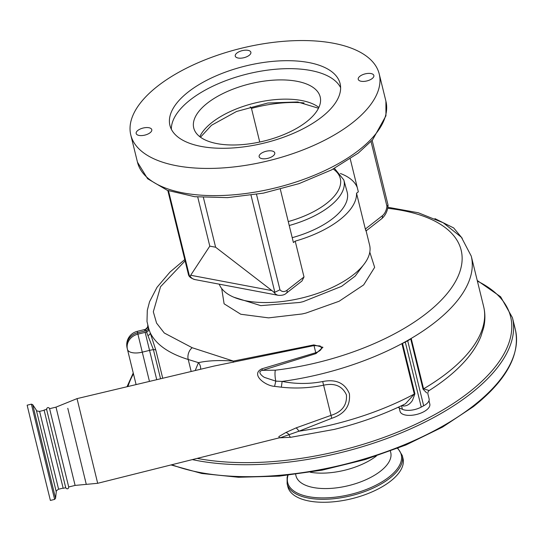 <?xml version="1.0" encoding="UTF-8"?>
<svg xmlns="http://www.w3.org/2000/svg" width="543" height="543" viewBox="0 0 543 543"><rect width="100%" height="100%" fill="white"/><g stroke="black" fill="none" stroke-linecap="round" stroke-linejoin="round"><path stroke-width="0.81" d="M411.194 338.425L423.581 388.836L429.167 390.532C428.183 391.265 427.748 392.338 427.857 393.763L429.113 398.874A13.785 6.238 166.2 0 1 423.669 405.784L407.705 340.78A13.785 6.238 -13.8 0 0 410.684 338.784A3.061 1.385 166.2 0 1 411.194 338.425A173.862 78.66 166.2 0 1 401.915 343.631A3.061 1.385 166.2 0 1 402.519 343.352A13.785 6.238 -13.8 0 0 405.288 342.083L421.253 407.087A13.785 6.238 166.2 0 1 414.75 409.537A13.785 6.238 166.2 0 1 402.431 409.334L398.114 407.365A15.319 6.93 -13.8 0 0 398.053 407.338M426.703 392.935L423.065 389.195A3.061 1.385 -13.8 0 1 423.581 388.836A173.862 78.66 -13.8 0 0 483.637 306.524L471.249 256.113A173.862 78.66 166.2 0 1 282.116 381.424C295.636 384.091 309.164 384.125 322.705 381.539C335.961 378.919 344.859 382.978 349.4 393.716C350.568 405.845 344.676 414.037 331.732 418.3L298.915 431.21L280.181 437.801L290.872 437.271A9.19 2.158 -96.8 0 1 288.896 434.386A9.19 4.48 -118.2 0 0 285.971 432.459L296.145 427.87L330.972 415.381C342.002 411.961 347.153 405.139 346.434 394.924C342.382 386.039 334.753 382.801 323.56 385.204C309.625 388.075 295.548 388.734 281.335 387.186A9.19 0.489 98.3 0 0 282.116 381.424L275.769 381.125L264.448 377.399C261.821 375.966 256.798 371.439 262.527 370.326L275.335 370.19A165.472 74.866 -13.8 0 0 317.757 362.493A165.472 74.866 -13.8 0 0 457.844 276.842A165.472 74.866 -13.8 0 0 387.661 208.308M290.872 437.271L334.183 429.418C359.833 423.126 383.609 414.574 405.499 403.768L414.302 394.042L401.915 343.631M402.519 343.352L414.906 393.77L412.49 400.354C409.951 404.216 406.911 406.096 403.388 405.988A13.785 6.238 166.2 0 1 401.881 405.533M407.705 340.78L405.288 342.083M369.797 252.162L374.65 267.346L363.647 284.919L339.09 301.27L305.96 313.067L302.084 313.969L268.575 317.872L240.787 314.248L224.103 303.802L221.7 288.537M185.095 260.878L160.558 286.697L153.316 311.791L156.567 323.099L164.278 333.008L192.208 347.73L233.402 361.088L313.868 344.9L322.929 347.31L315.945 353.602L262.527 370.326A9.19 0.808 -108.9 0 1 261.828 368.84L315.687 352.733C321.313 350.635 322.752 348.368 320.003 345.932L313.976 345.586L213.956 366.084L77.031 398.623L97.686 483.297L279.299 437.834M233.809 297.218L260.796 305.641L299.716 302.458L303.184 301.657L341.608 286.337L355.17 276.122L363.097 265.452M279.217 437.848L278.878 436.552L285.971 432.459M322.705 381.539L331.732 418.3M281.335 387.186L274.548 386.358C265.581 385.924 250.113 374.48 261.828 368.84M296.145 427.87A9.19 2.83 -114.7 0 1 298.915 431.21A173.862 78.66 -13.8 0 0 332.961 424.531A173.862 78.66 -13.8 0 0 414.302 394.042A3.061 1.385 166.2 0 1 414.906 393.77M428.99 400.714L429.812 404.067A15.319 6.93 166.2 0 1 416.542 414.465A15.319 6.93 166.2 0 1 400.062 411.377L399.2 407.861M310.352 472.247A48.789 22.073 -13.8 0 0 376.347 456.039M295.63 474.392L295.976 475.817A48.789 22.073 -13.8 0 0 330.008 488.442A48.789 22.073 -13.8 0 0 380.48 471.188A48.789 22.073 -13.8 0 0 390.743 452.543L390.39 451.111M288.041 475.281A58.474 26.458 -13.8 0 0 321.246 497.89A58.474 26.458 -13.8 0 0 388.958 477.073A58.474 26.458 -13.8 0 0 397.524 448.389M402.275 455.523A59.282 26.824 -13.8 0 1 389.813 478.186A59.282 26.824 -13.8 0 1 328.488 499.146A59.282 26.824 -13.8 0 1 287.138 483.806L287.865 486.779A59.282 26.824 -13.8 0 0 329.221 502.119A59.282 26.824 -13.8 0 0 390.546 481.159A59.282 26.824 -13.8 0 0 403.008 458.496L402.275 455.523L397.843 448.267M423.669 405.784L421.253 407.087M200.564 369.267A9.19 7.575 34.4 0 0 198.473 362.649L188.224 359.486C168.825 353.486 156.16 344.615 150.235 332.873L155.848 350.228L162.73 378.254M160.565 378.77L153.418 349.678L145.497 329.323L144.519 329.574L144.859 331.026L137.583 332.798L137.902 334.149L145.178 332.377A29.105 13.168 166.2 0 1 146.454 332.078A3.061 2.729 -20.5 0 0 148.816 328.97L150.235 332.873A3.061 1.914 -20.4 0 1 147.866 335.56M402.947 405.024A3.061 2.029 -77.2 0 1 403.388 405.988M184.769 259.568L170.061 271.995L157.029 287.301L149.549 301.732L147.296 310.386L146.997 321.524L148.816 328.97M274.548 386.358A9.19 0.855 103.7 0 0 275.769 381.125A9.19 2.158 83.2 0 1 275.335 370.19M195.195 370.543L198.473 362.649C207.867 360.579 219.508 360.057 233.402 361.088A9.19 1.432 78.4 0 1 233.178 362.337M147.716 325.766A3.061 3.061 13.6 0 1 147.689 327.083L147.689 327.083A3.061 3.061 13.6 0 1 145.497 329.329L147.689 327.083L147.703 325.712M75.104 485.415L56.004 407.135L49.61 408.696L68.703 486.976L75.104 485.415L97.686 483.297M49.617 408.696L48.931 407.759L47.75 407.576L46.739 408.397L46.732 409.917L65.73 487.702L63.198 488.32L55.753 458.312L44.098 410.04L46.623 409.422L65.703 487.634L66.3 488.564L67.576 488.829L68.384 488.333L68.71 486.976M32.838 429.072L27.15 405.187L31.392 404.155L54.626 499.397L50.384 500.436L32.838 429.072M219.223 284.159A77.744 35.173 -13.8 0 0 274.948 302.22A77.744 35.173 -13.8 0 0 353.262 274.86A77.744 35.173 -13.8 0 0 369.613 245.144L366.111 230.884M256.52 194.394L279.957 289.786A10.724 6.787 100.7 0 0 287.009 290.233L304.005 276.957L295.209 241.14A77.744 35.173 -13.8 0 0 339.742 219.806A77.744 35.173 -13.8 0 0 356.534 193.233L365.337 229.051L382.326 215.775A10.724 6.787 100.7 0 0 386.928 206.225L388.055 205.111L372.145 140.325M304.005 276.957L301.989 280.975L286.344 293.193A4.595 2.885 52 0 0 287.009 290.233M168.5 190.769L189.473 276.156L188.584 275.084L167.814 190.518M189.473 276.156L190.104 276.163A15.319 9.693 100.7 0 0 194.822 279.557C191.604 278.498 189.602 277.188 188.835 275.62M286.344 293.193C284.708 294.842 282.055 295.555 278.389 295.338A15.319 9.693 -79.3 0 1 273.672 291.944L274.853 292.283L251.022 195.263M279.957 289.786L274.853 292.283M273.672 291.944L215.619 247.228L209.795 246.128L190.104 276.163M295.209 241.14L293.41 242.538L280.324 189.256M334.468 168.378L343.814 179.95L347.113 191.869A68.608 31.039 166.2 0 1 292.215 237.678M350.242 158.902L358.332 191.828L356.534 193.233M357.267 187.505A79.658 36.042 -13.8 0 0 340.4 173.488M259.737 142.028L251.477 108.396L250.242 106.856M365.887 229.974C366.206 231.61 366.023 231.304 365.337 229.051M197.733 197.041L209.795 246.128M203.408 197.516L215.619 247.228M157.687 86.113A127.91 57.87 -13.8 0 0 130.795 135.003A127.91 57.87 -13.8 0 0 220.017 168.099A127.91 57.87 -13.8 0 0 352.332 122.867A127.91 57.87 -13.8 0 0 379.224 73.977A127.91 57.87 -13.8 0 0 290.003 40.881A127.91 57.87 -13.8 0 0 157.687 86.113M150.092 132.736A8.043 3.638 -13.8 0 0 151.782 129.662A8.043 3.638 -13.8 0 0 146.176 127.578A8.043 3.638 -13.8 0 0 137.854 130.422A8.043 3.638 -13.8 0 0 136.164 133.497A8.043 3.638 -13.8 0 0 141.771 135.58A8.043 3.638 -13.8 0 0 150.092 132.736M249.183 55.332A8.043 3.638 -13.8 0 0 250.873 52.257A8.043 3.638 -13.8 0 0 245.266 50.18A8.043 3.638 -13.8 0 0 236.945 53.024A8.043 3.638 -13.8 0 0 235.255 56.099A8.043 3.638 -13.8 0 0 240.861 58.176A8.043 3.638 -13.8 0 0 249.183 55.332M372.165 78.559A8.043 3.638 -13.8 0 0 373.855 75.484A8.043 3.638 -13.8 0 0 368.249 73.4A8.043 3.638 -13.8 0 0 359.928 76.244A8.043 3.638 -13.8 0 0 358.237 79.319A8.043 3.638 -13.8 0 0 363.851 81.402A8.043 3.638 -13.8 0 0 372.165 78.559M273.075 155.956A8.043 3.638 -13.8 0 0 274.765 152.882A8.043 3.638 -13.8 0 0 269.158 150.805A8.043 3.638 -13.8 0 0 260.837 153.649A8.043 3.638 -13.8 0 0 259.147 156.723A8.043 3.638 -13.8 0 0 264.76 158.8A8.043 3.638 -13.8 0 0 273.075 155.956M207.433 103.095A65.106 29.458 166.2 0 1 274.778 80.072A65.106 29.458 166.2 0 1 320.187 96.919A65.106 29.458 166.2 0 1 306.503 121.802A65.106 29.458 166.2 0 1 239.158 144.825A65.106 29.458 166.2 0 1 193.742 127.978A65.106 29.458 166.2 0 1 207.433 103.095M340.624 87.681A87.62 39.646 -13.8 0 0 276.652 69.165A87.62 39.646 -13.8 0 0 190.294 99.858A87.62 39.646 -13.8 0 0 171.35 129.261M321.68 117.078A87.62 39.646 -13.8 0 0 340.101 83.588A87.62 39.646 -13.8 0 0 278.98 60.918A87.62 39.646 -13.8 0 0 188.34 91.903A87.62 39.646 -13.8 0 0 169.918 125.392A87.62 39.646 -13.8 0 0 231.04 148.063A87.62 39.646 -13.8 0 0 321.68 117.078M423.065 389.195L410.684 338.784M313.868 344.9L315.945 353.602M67.787 408.282L86.283 484.383M133.456 373.822A197.604 89.405 -13.8 0 0 127.951 386.521M197.15 458.394A197.604 89.405 -13.8 0 0 469.071 392.243A197.604 89.405 -13.8 0 0 477.385 281.098M192.324 459.602A199.138 90.097 -13.8 0 0 470.564 393.79A199.138 90.097 -13.8 0 0 512.436 317.675L500.626 296.777L477.243 280.493M171.819 464.74A199.138 90.097 -13.8 0 0 473.496 405.73A199.138 90.097 -13.8 0 0 515.368 329.615L512.436 317.675M155.848 350.228A3.061 1.385 -13.8 0 0 153.418 349.678A15.319 6.93 -13.8 0 0 149.549 350.384L156.744 379.679M191.177 371.5L188.224 359.486A9.19 6.597 -73.2 0 1 192.208 347.73M149.461 381.41L142.28 352.156L149.549 350.384L145.178 332.377M148.354 327.667A3.061 2.729 -18 0 1 145.986 330.741A29.105 13.168 166.2 0 1 144.859 331.026M402.431 409.334L401.535 405.696M142.28 352.156A13.785 6.238 166.2 0 1 127.449 349.38A13.785 6.238 166.2 0 1 127.442 349.353A13.785 12.292 -13.4 0 1 127.422 349.271A13.785 12.292 -13.4 0 1 137.902 334.149L142.28 352.156M127.408 349.19L127.123 348.009A13.785 12.292 -13.4 0 1 127.103 347.927L127.422 349.271A13.785 13.785 0 0 0 127.449 349.38L136.096 384.587L127.456 349.4M137.25 331.345L137.583 332.798A13.785 12.292 -13.4 0 0 127.103 347.927A13.785 13.785 0 0 1 137.25 331.345L144.519 329.574M85.265 479.958L85.027 478.974M63.131 488.103L58.59 489.209L39.598 411.377C37.182 411.16 36.089 410.732 36.327 410.101L32.702 404.664L31.392 404.155M58.59 489.209C56.54 490.519 55.766 491.395 56.268 491.849L36.327 410.101M56.268 491.849L55.556 498.338L32.702 404.664M271.507 290.519L190.939 275.308M343.814 179.95A68.248 30.876 166.2 0 1 289.229 225.508M288.265 221.571A65.18 29.492 -13.8 0 0 333.253 169.029M304.046 102.919A79.658 36.042 -13.8 0 0 251.477 108.396M386.928 206.225L371.039 141.526M382.326 215.775A4.595 2.885 52 0 1 381.661 218.741L366.016 230.958M199.783 136.693A65.106 29.458 166.2 0 1 212.157 122.331A65.106 29.458 166.2 0 1 318.87 107.446M385.91 101.174L385.951 115.795L372.607 139.802L358.346 153.024L331.603 169.884L299.037 183.629L263.355 193.145L227.571 197.632L194.686 196.702L167.332 190.335L147.608 178.728L137.474 162.194A127.91 57.87 -13.8 0 0 226.702 195.297A127.91 57.87 -13.8 0 0 359.011 150.065A127.91 57.87 -13.8 0 0 385.91 101.174L379.224 73.977M462.249 238.296L453.683 227.938L434.923 218.625M483.637 306.524C485.32 313.535 485.299 320.703 483.575 328.026L480.84 336.585C477.324 345.151 471.874 353.507 464.503 361.638C455.224 371.867 443.448 381.498 429.167 390.532M471.249 256.113L461.387 237.257L443.224 222.752L418.327 212.768L387.851 207.25M127.021 386.745L133.245 372.98M515.368 329.615C520.486 354.64 506.456 380.344 473.272 406.721L442.552 427.083L405.892 444.995L365.106 459.582L322.196 470.136L279.278 476.13L238.479 477.263L201.792 473.482L171.004 464.944M287.138 483.806L287.111 477.406L287.702 475.315M56.004 407.135L77.031 398.623M44.146 410.27L39.598 411.377M55.556 498.338L54.626 499.397M280.616 437.509L279.095 437.862L280.181 437.801M278.389 295.338L194.822 279.557M388.069 205.247C387.641 210.949 385.51 215.442 381.661 218.741M200.482 137.216L211.485 125.29L236.51 111.491L267.801 103.014L297.7 101.969L318.497 108.233M137.474 162.194L130.795 135.003"/></g></svg>
